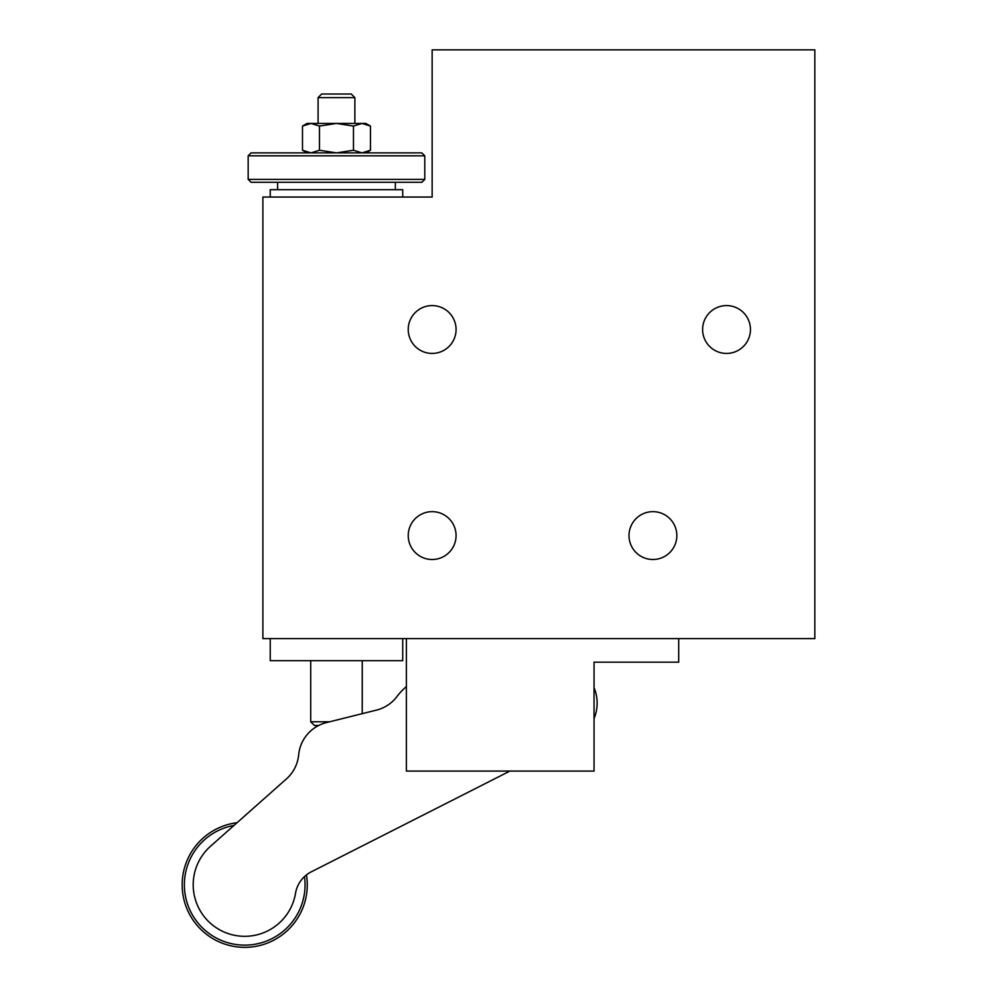 <?xml version="1.0" encoding="UTF-8"?>
<svg xmlns="http://www.w3.org/2000/svg" width="997" height="997" viewBox="0 0 997 997"><rect width="100%" height="100%" fill="white"/><g stroke="black" fill="none" stroke-linecap="round" stroke-linejoin="round"><path stroke-width="1.5" d="M406.39 686.584A62.549 62.549 0 0 0 396.943 696.579A36.802 36.802 0 0 1 376.48 710.113L326.393 722.601A36.802 36.802 0 0 0 298.664 754.829A36.802 36.802 0 0 1 286.463 778.869L237.062 822.712A62.549 62.549 0 0 0 182.164 884.788A62.549 62.549 0 0 0 249.686 947.15A62.549 62.549 0 0 0 306.478 874.88M310.977 123.441L365.911 123.441L370.473 126.071L361.973 123.441L353.474 126.071L336.475 123.441L319.476 126.071L310.977 123.441L307.039 123.441L302.49 126.071L310.977 123.441L302.49 126.071L302.49 150.248L310.977 152.877L319.476 150.248L336.475 152.877L353.474 150.248L361.973 152.877L370.473 150.248L361.973 152.877M406.39 638.603L406.39 771.08L594.05 771.08L594.05 662.158L678.695 662.158L678.695 638.603M262.884 638.603L814.836 638.603L814.836 49.85L432.15 49.85L432.15 197.045L262.884 197.045L262.884 638.603M629.007 535.576A23.916 23.916 0 0 0 664.887 556.289A23.916 23.916 0 0 0 664.887 514.863A23.916 23.916 0 0 0 629.007 535.576M408.234 535.576A23.916 23.916 0 0 0 444.114 556.289A23.916 23.916 0 0 0 444.114 514.863A23.916 23.916 0 0 0 408.234 535.576M408.234 329.508A23.916 23.916 0 0 0 444.114 350.221A23.916 23.916 0 0 0 444.114 308.796A23.916 23.916 0 0 0 408.234 329.508M702.611 329.508A23.916 23.916 0 0 0 738.49 350.221A23.916 23.916 0 0 0 738.49 308.796A23.916 23.916 0 0 0 702.611 329.508M270.237 197.045L270.237 189.679L402.713 189.679L402.713 197.045M402.713 638.603L402.713 660.687L270.237 660.687L270.237 638.603M277.602 189.679L277.602 182.314M248.166 179.373L251.107 182.314L421.843 182.314L424.784 179.373L424.784 155.831L248.166 155.831L248.166 179.373L424.784 179.373M248.166 155.831L251.107 152.877L421.843 152.877L424.784 155.831M319.476 126.071L319.476 150.248M353.474 126.071L353.474 150.248M370.473 126.071L370.473 150.248L365.911 152.877M321.682 94.005L351.268 94.005L354.87 97.619L318.08 97.619L321.682 94.005M318.08 123.441L318.08 97.619M286.463 778.869L210.517 846.266A51.52 51.52 0 0 0 219.801 929.889A51.52 51.52 0 0 0 295.536 893.262A29.436 29.436 0 0 1 311.251 871.852L509.903 771.08M594.05 718.6A40.478 40.478 0 0 0 594.05 687.618M365.662 712.805L362.235 713.665L362.235 660.687M234.033 825.404A60.343 60.343 0 0 0 184.37 884.788A60.343 60.343 0 0 0 248.839 944.994A60.343 60.343 0 0 0 304.496 876.575M329.733 721.766L310.715 721.766L314.391 725.442L318.728 725.442M310.715 721.766L310.715 660.687M307.039 152.877L302.49 150.248M395.348 189.679L395.348 182.314M354.87 123.441L354.87 97.619"/></g></svg>
